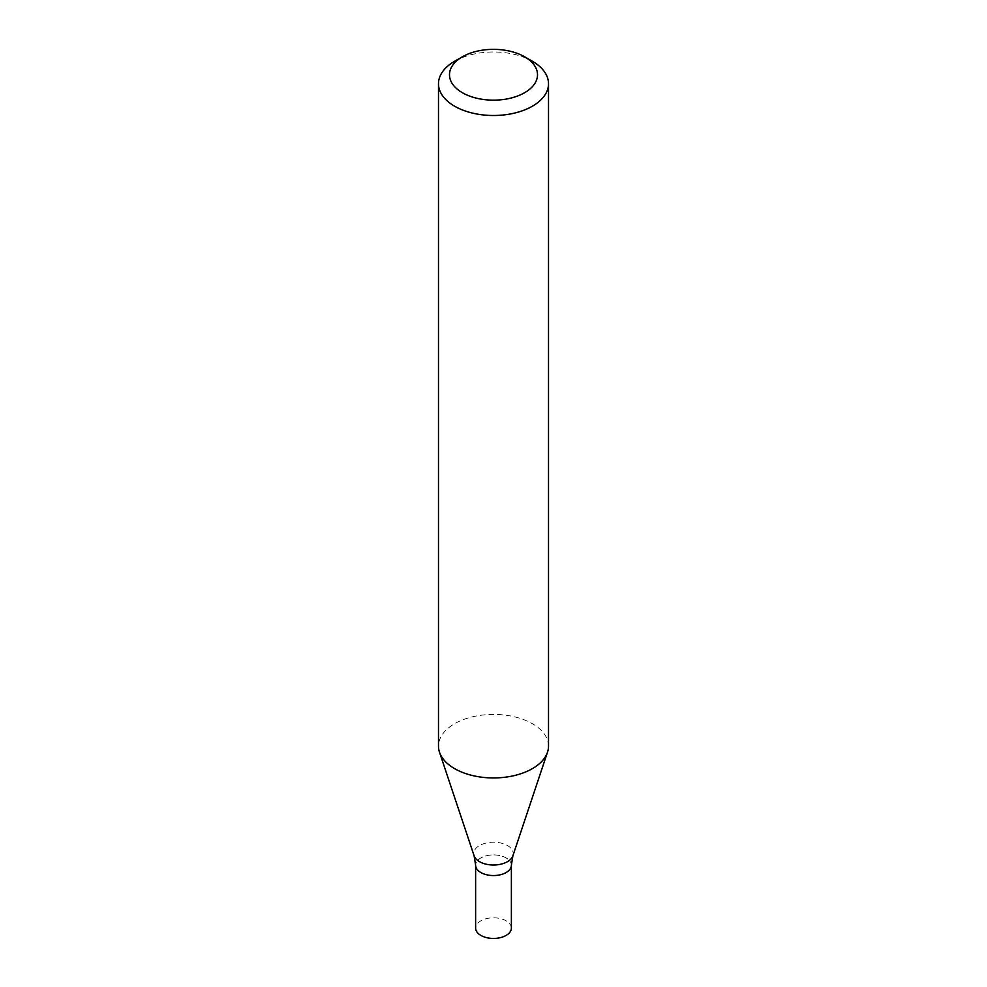 <?xml version="1.0" encoding="UTF-8"?>
<svg xmlns="http://www.w3.org/2000/svg" width="987" height="987" viewBox="0 0 987 987"><rect width="100%" height="100%" fill="white"/><g stroke="black" fill="none" stroke-linecap="round" stroke-linejoin="round"><path stroke-width="0.74" stroke-dasharray="4.93 3.7" d="M454.6 61.28A55.013 31.757 180 0 1 532.4 61.28M548.513 746.184A55.013 31.757 -0 0 0 493.5 714.415A55.013 31.757 -0 0 0 438.487 746.184M511.377 865.241A17.877 10.326 -0 0 0 493.5 854.915A17.877 10.326 -0 0 0 475.623 865.241A17.877 10.326 -0 0 1 493.5 854.915A17.877 10.326 -0 0 1 511.377 865.241M511.377 928.113A17.877 10.326 -0 0 0 493.5 917.799A17.877 10.326 -0 0 0 475.623 928.113M512.895 855.766A19.752 11.4 -0 0 0 493.5 842.207A19.752 11.4 -0 0 0 474.105 855.766"/><path stroke-width="1.48" d="M524.615 56.79L532.4 61.28A55.013 31.757 180 0 1 548.513 83.735A55.013 31.757 180 0 1 532.4 106.201A55.013 31.757 180 0 1 472.452 113.086A55.013 31.757 180 0 1 438.487 83.735A55.013 31.757 180 0 1 454.6 61.28L462.385 56.79A44.008 25.403 180 0 1 524.615 56.79A44.008 25.403 180 0 1 524.615 92.716A44.008 25.403 180 0 1 462.385 92.716A44.008 25.403 180 0 1 462.385 56.79M438.487 83.735L438.487 746.184A55.013 31.757 -0 0 0 439.486 752.193A55.013 31.757 -0 0 0 454.6 768.639A55.013 31.757 -0 0 0 532.4 768.639A55.013 31.757 -0 0 0 547.514 752.193A55.013 31.757 -0 0 0 548.513 746.184L548.513 83.735M512.895 855.766A19.752 11.4 -0 0 1 499.286 864.513A19.752 11.4 -0 0 1 479.534 861.676A19.752 11.4 -0 0 1 474.105 855.766L475.623 865.241A17.877 10.326 -0 0 0 480.854 872.533A17.877 10.326 -0 0 0 500.347 874.766A17.877 10.326 -0 0 0 511.377 865.241L511.377 928.113A17.877 10.326 -0 0 1 500.347 937.65A17.877 10.326 -0 0 1 480.854 935.417A17.877 10.326 -0 0 1 475.623 928.113L475.623 865.241A17.877 10.326 -0 0 0 480.854 872.533A17.877 10.326 -0 0 0 500.347 874.766A17.877 10.326 -0 0 0 511.377 865.241L512.895 855.766L547.514 752.193M474.105 855.766L439.486 752.193"/></g></svg>
